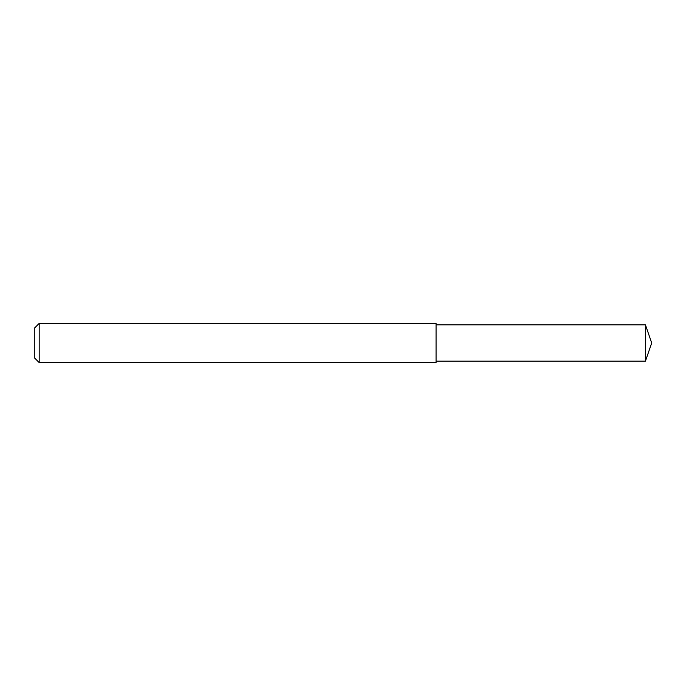 <?xml version="1.0" encoding="UTF-8"?>
<svg xmlns="http://www.w3.org/2000/svg" width="686" height="686" viewBox="0 0 686 686"><rect width="100%" height="100%" fill="white"/><g stroke="black" fill="none" stroke-linecap="round" stroke-linejoin="round"><path stroke-width="1.03" d="M645.457 324.872L436.099 324.872L645.457 324.872L651.7 343L645.457 324.872L645.457 361.128L651.7 343M39.196 362.602L34.3 357.698L34.3 328.302L39.196 323.398L436.099 323.398L436.099 362.602L39.196 362.602L39.196 323.398L436.099 323.398M34.3 328.302L39.196 323.398M436.099 361.128L645.457 361.128"/></g></svg>
